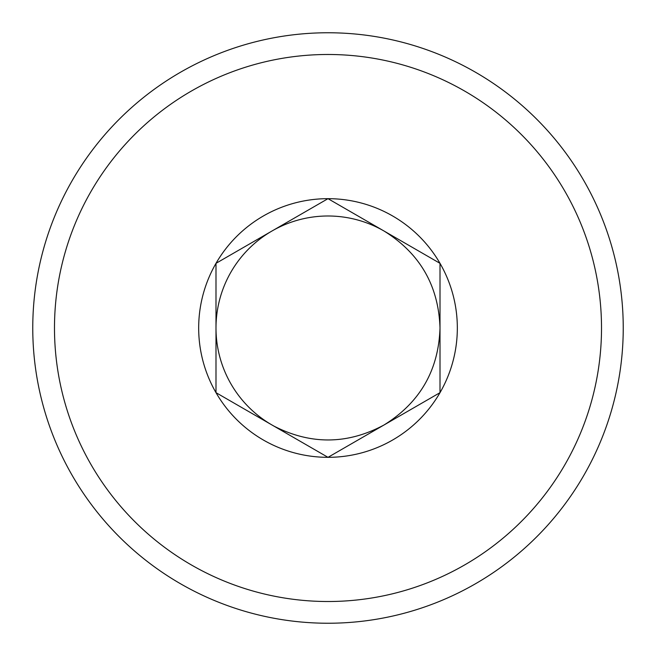 <?xml version="1.0" encoding="UTF-8"?>
<svg xmlns="http://www.w3.org/2000/svg" width="656" height="656" viewBox="0 0 656 656"><rect width="100%" height="100%" fill="white"/><g stroke="black" fill="none" stroke-linecap="round" stroke-linejoin="round"><path stroke-width="0.98" d="M272.002 424.998A112.004 112.004 0 0 1 271.994 231.002A112.004 112.004 0 0 1 381.694 229.707L383.998 231.002C419.947 253.372 438.61 285.704 440.004 328C438.61 370.304 419.938 402.636 383.998 424.998C347.664 444.506 311.092 444.932 274.306 426.293A112.004 112.004 0 0 1 272.002 424.998M274.29 426.318L215.996 392.665L215.996 263.335L328 198.67A129.33 129.33 0 0 0 266 441.496A129.33 129.33 0 0 0 440.004 392.665L328 457.33L274.29 426.318M440.004 263.335L440.004 392.665A129.33 129.33 0 0 0 328 198.67L440.004 263.335M87.97 459.134A273.519 273.519 0 0 0 459.134 568.03A273.519 273.519 0 0 0 568.03 196.866A273.519 273.519 0 0 0 196.866 87.97A273.519 273.519 0 0 0 87.97 459.134M68.905 469.548A295.241 295.241 0 0 0 469.548 587.095A295.241 295.241 0 0 0 587.095 186.452A295.241 295.241 0 0 0 186.452 68.905A295.241 295.241 0 0 0 68.905 469.548"/></g></svg>

